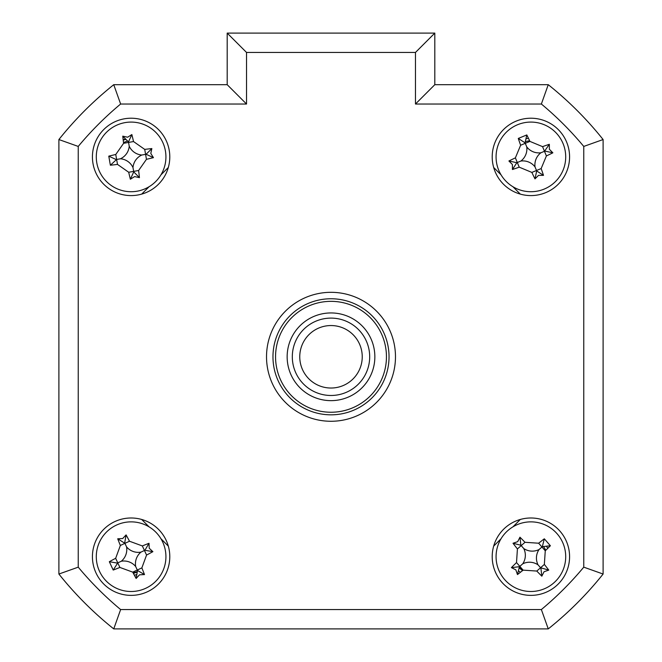 <?xml version="1.0" encoding="UTF-8"?>
<svg xmlns="http://www.w3.org/2000/svg" width="662" height="662" viewBox="0 0 662 662"><rect width="100%" height="100%" fill="white"/><g stroke="black" fill="none" stroke-linecap="round" stroke-linejoin="round"><path stroke-width="0.99" d="M545.711 550.354A16.12 16.12 0 0 0 543.56 546.713M529.658 140.832A16.12 16.12 0 0 0 525.529 141.701M127.485 141.196A16.12 16.12 0 0 0 123.529 142.678M551.438 626.318A348.195 348.195 0 0 0 600.525 577.231M519.331 567.922A16.12 16.12 0 0 0 522.649 570.536M133.021 572.688A16.12 16.12 0 0 0 137.117 571.637M92.423 556.684A38.686 38.686 0 0 0 131.109 595.37A38.686 38.686 0 0 0 169.795 556.684A38.686 38.686 0 0 0 131.109 517.99A38.686 38.686 0 0 0 92.423 556.684M492.205 556.684A38.686 38.686 0 0 0 530.891 595.37A38.686 38.686 0 0 0 569.577 556.684A38.686 38.686 0 0 0 530.891 517.99A38.686 38.686 0 0 0 492.205 556.684M492.205 156.902A38.686 38.686 0 0 0 530.891 195.588A38.686 38.686 0 0 0 569.577 156.902A38.686 38.686 0 0 0 530.891 118.217A38.686 38.686 0 0 0 492.205 156.902M92.423 156.902A38.686 38.686 0 0 0 131.109 195.588A38.686 38.686 0 0 0 169.795 156.902A38.686 38.686 0 0 0 131.109 118.217A38.686 38.686 0 0 0 92.423 156.902M266.521 356.793A64.479 64.479 0 0 0 331 421.272A64.479 64.479 0 0 0 395.479 356.793A64.479 64.479 0 0 0 331 292.314A64.479 64.479 0 0 0 266.521 356.793M415.471 52.447L246.529 52.447L227.19 33.1L434.81 33.1L434.81 84.686L548.252 84.686L541.367 104.025L415.471 104.025L415.471 52.447L434.81 33.1M227.19 84.686L227.19 33.1L227.19 84.686L246.529 104.025L120.633 104.025L113.748 84.686L227.19 84.686M58.893 139.541A348.195 348.195 0 0 1 113.748 84.686A348.195 348.195 0 0 0 58.893 139.541L78.24 146.426L78.24 567.16L58.893 574.037L58.893 139.541M583.76 567.16L603.107 574.037L603.107 139.541A348.195 348.195 0 0 0 548.252 84.686A348.195 348.195 0 0 1 603.107 139.541L603.107 574.037A348.195 348.195 0 0 1 548.252 628.9L113.748 628.9L120.633 609.553L541.367 609.553A328.849 328.849 0 0 0 583.76 567.16L583.76 146.426A328.849 328.849 0 0 0 541.367 104.025M168.322 167.478L160.94 174.859M149.066 186.734L141.685 194.115M141.685 519.463L149.066 526.853M160.94 538.727L168.322 546.109M493.678 546.109L501.06 538.727M512.934 526.853L520.315 519.463M520.315 194.115L512.934 186.734M501.06 174.859L493.678 167.478M434.81 84.686L415.471 104.025M603.107 139.541L583.76 146.426M603.107 574.037A348.195 348.195 0 0 1 548.252 628.9L541.367 609.553M113.748 628.9A348.195 348.195 0 0 1 58.893 574.037A348.195 348.195 0 0 0 113.748 628.9M603.107 532.107L603.107 181.479M123.19 139.889A18.768 18.768 0 0 1 125.118 139.119M546.704 546.589A18.768 18.768 0 0 1 547.722 548.393M520.448 572.266A18.768 18.768 0 0 1 518.785 571.025M136.355 574.699A18.768 18.768 0 0 1 134.336 575.162M526.414 138.681A18.768 18.768 0 0 1 528.45 138.3M123.215 140.129L125.466 139.467M522.864 570.363L519.364 567.582M136.968 572.117L133.426 573.449M149.248 548.268L152.889 551.661A88.104 24.287 155.1 0 1 146.567 555.054L141.858 567.905A88.104 24.287 65.1 0 1 144.498 574.583L139.525 574.815L136.132 578.464A88.104 24.287 -114.9 0 1 132.731 572.134L119.888 567.433A88.104 24.287 155.1 0 1 113.21 570.065L109.329 561.707A88.104 24.287 -24.9 0 1 115.66 558.306L120.36 545.463A88.104 24.287 -114.9 0 1 117.72 538.785L122.693 538.545L126.086 534.904A88.104 24.287 65.1 0 1 129.487 541.226L142.33 545.935A88.104 24.287 -24.9 0 1 149.008 543.295L149.248 548.268M140.94 552.125A15.201 15.201 0 0 1 126.55 546.853A15.201 15.201 0 0 1 121.287 561.244A15.201 15.201 0 0 1 135.669 566.507A15.201 15.201 0 0 1 140.94 552.125L144.912 550.279L152.889 551.661M145.764 588.27A34.821 34.821 0 0 0 162.695 542.029A34.821 34.821 0 0 0 116.454 525.098A34.821 34.821 0 0 0 99.523 571.339A34.821 34.821 0 0 0 145.764 588.27M136.132 578.464L137.514 570.487L144.498 574.583M137.514 570.487L137.299 570.015L132.731 572.134M117.72 538.785L124.919 543.345L120.36 545.463M124.704 542.881L126.086 534.904M126.55 546.853L124.919 543.345L129.487 541.226M144.912 550.279L149.008 543.295M135.669 566.507L137.299 570.015L141.858 567.905M121.287 561.244L117.778 562.865L119.888 567.433M113.21 570.065L117.778 562.865L115.66 558.306M117.306 563.089L109.329 561.707M275.549 356.793A55.451 55.451 0 0 0 331 412.244A55.451 55.451 0 0 0 386.451 356.793A55.451 55.451 0 0 0 331 301.342A55.451 55.451 0 0 0 275.549 356.793M389.033 356.793A58.033 58.033 0 0 1 331 414.826A58.033 58.033 0 0 1 272.967 356.793A58.033 58.033 0 0 1 331 298.761A58.033 58.033 0 0 1 389.033 356.793M287.151 356.793A43.849 43.849 0 0 1 331 312.944A43.849 43.849 0 0 1 374.849 356.793A43.849 43.849 0 0 1 331 400.642A43.849 43.849 0 0 1 287.151 356.793M137.15 191.194A34.821 34.821 0 0 0 165.401 150.87A34.821 34.821 0 0 0 125.077 122.611A34.821 34.821 0 0 0 96.817 162.935A34.821 34.821 0 0 0 137.15 191.194M127.642 137.216L131.862 134.56A88.104 24.287 80 0 1 133.517 141.552L144.721 149.397A88.104 24.287 -10 0 1 151.855 148.569L150.795 153.435L153.452 157.655A88.104 24.287 170 0 1 146.459 159.31L138.615 170.506A88.104 24.287 80 0 1 139.442 177.639L134.576 176.589L130.364 179.245A88.104 24.287 -100 0 1 128.701 172.252L117.505 164.408A88.104 24.287 170 0 1 110.372 165.235L108.775 156.149A88.104 24.287 -10 0 1 115.759 154.494L123.612 143.298A88.104 24.287 -100 0 1 122.776 136.165L127.642 137.216M141.784 155.024A15.201 15.201 0 0 1 129.231 146.236A15.201 15.201 0 0 1 120.443 158.781A15.201 15.201 0 0 1 132.988 167.569A15.201 15.201 0 0 1 141.784 155.024L146.095 154.263L153.452 157.655M130.364 179.245L133.749 171.888L139.442 177.639M133.749 171.888L133.658 171.384L128.701 172.252M132.988 167.569L133.658 171.384L138.615 170.506M120.443 158.781L116.628 159.451L117.505 164.408M110.372 165.235L116.628 159.451L115.759 154.494M116.123 159.542L108.775 156.149M129.231 146.236L128.56 142.421L123.612 143.298M131.862 134.56L128.469 141.916L122.776 136.165M128.469 141.916L128.56 142.421L133.517 141.552M146.095 154.263L151.855 148.569M498.709 170.2A34.821 34.821 0 0 0 544.189 189.084A34.821 34.821 0 0 0 563.072 143.604A34.821 34.821 0 0 0 517.593 124.721A34.821 34.821 0 0 0 498.709 170.2M549.369 149.273L552.861 152.814A88.104 24.287 157.6 0 1 546.398 155.934L541.152 168.57A88.104 24.287 67.6 0 1 543.502 175.356L538.52 175.38L534.979 178.881A88.104 24.287 -112.4 0 1 531.851 172.41L519.223 167.163A88.104 24.287 157.6 0 1 512.438 169.513L512.413 164.54L508.913 160.99A88.104 24.287 -22.4 0 1 515.384 157.87L520.63 145.235A88.104 24.287 -112.4 0 1 518.28 138.449L526.803 134.932A88.104 24.287 67.6 0 1 529.923 141.395L542.559 146.641A88.104 24.287 -22.4 0 1 549.344 144.291L549.369 149.273M535.028 166.915A15.201 15.201 0 0 1 540.904 152.765A15.201 15.201 0 0 1 526.753 146.89A15.201 15.201 0 0 1 520.878 161.04A15.201 15.201 0 0 1 535.028 166.915L536.7 170.97L534.979 178.881M526.803 134.932L525.082 142.835L518.28 138.449M525.082 142.835L525.272 143.315L529.923 141.395M508.913 160.99L516.823 162.711L512.438 169.513M516.823 162.711L517.303 162.513L515.384 157.87M520.878 161.04L517.303 162.513L519.223 167.163M526.753 146.89L525.272 143.315L520.63 145.235M540.904 152.765L544.478 151.292L542.559 146.641M549.344 144.291L544.478 151.292L546.398 155.934M544.95 151.093L552.861 152.814M536.7 170.97L543.502 175.356M507.961 530.477A34.821 34.821 0 0 0 504.692 579.614A34.821 34.821 0 0 0 553.821 582.883A34.821 34.821 0 0 0 557.09 533.746A34.821 34.821 0 0 0 507.961 530.477M544.056 571.728L541.822 576.18A88.104 24.287 -131.2 0 1 536.791 571.058L523.137 570.148A88.104 24.287 138.8 0 1 517.469 574.558L515.847 569.85L511.395 567.615A88.104 24.287 -41.2 0 1 516.517 562.576L517.419 548.93A88.104 24.287 -131.2 0 1 513.017 543.262L517.725 541.64L519.951 537.188A88.104 24.287 48.8 0 1 524.991 542.302L538.636 543.212A88.104 24.287 -41.2 0 1 544.313 538.81L550.387 545.745A88.104 24.287 138.8 0 1 545.265 550.784L544.354 564.429A88.104 24.287 48.8 0 1 548.765 570.106L544.056 571.728M517.469 574.558L519.438 566.705L511.395 567.615M550.387 545.745L542.343 546.663L544.313 538.81M542.343 546.663L541.955 547.002L545.265 550.784M523.758 548.533A15.201 15.201 0 0 1 522.74 563.817A15.201 15.201 0 0 1 538.024 564.835A15.201 15.201 0 0 1 539.042 549.543A15.201 15.201 0 0 1 523.758 548.533L521.209 545.62L524.991 542.302M519.951 537.188L520.87 545.231L513.017 543.262M520.87 545.231L521.209 545.62L517.419 548.93M539.042 549.543L541.955 547.002L538.636 543.212M538.024 564.835L540.573 567.748L544.354 564.429M548.765 570.106L540.573 567.748L536.791 571.058M540.912 568.137L541.822 576.18M522.74 563.817L519.827 566.366L523.137 570.148M519.438 566.705L519.827 566.366L516.517 562.576M317.098 384.771A31.246 31.246 0 0 0 358.978 370.687A31.246 31.246 0 0 0 344.902 328.807A31.246 31.246 0 0 0 303.022 342.891A31.246 31.246 0 0 0 317.098 384.771M348.212 322.146A38.686 38.686 0 0 1 365.647 374.005A38.686 38.686 0 0 1 313.788 391.441A38.686 38.686 0 0 1 296.353 339.581A38.686 38.686 0 0 1 348.212 322.146M78.24 567.16A328.849 328.849 0 0 0 120.633 609.553M246.529 52.447L246.529 104.025M120.633 104.025A328.849 328.849 0 0 0 78.24 146.426M146.567 555.054L142.33 545.935M146.459 159.31L144.721 149.397M531.851 172.41L541.152 168.57"/></g></svg>
